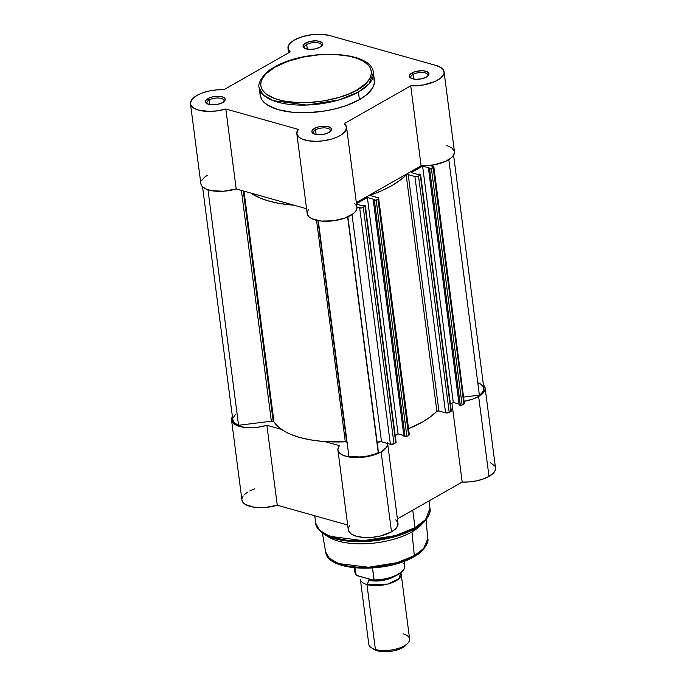 <?xml version="1.0" encoding="UTF-8"?>
<svg xmlns="http://www.w3.org/2000/svg" width="686" height="686" viewBox="0 0 686 686"><rect width="100%" height="100%" fill="white"/><g stroke="black" fill="none" stroke-linecap="round" stroke-linejoin="round"><path stroke-width="1.03" d="M321.211 46.408A8.618 3.593 -7.4 0 0 317.189 42.669A8.618 3.593 -7.4 0 0 306.685 44.504L305.596 43.081A9.904 4.133 172.6 0 1 318.253 41.066A9.904 4.133 172.6 0 1 321.811 45.868A9.904 4.133 172.6 0 1 320.088 47.154L322.086 45.559L322.394 43.107L319.487 41.34L316.212 40.851L310.509 41.323L307.036 42.386L304.438 43.861L303.023 46.348L304.91 48.423L309.48 49.392L315.174 48.912L320.088 47.154A9.904 4.133 172.6 0 1 304.37 48.131A9.904 4.133 172.6 0 1 305.596 43.081L306.685 44.504A8.618 3.593 172.6 0 1 315.877 42.558A8.618 3.593 172.6 0 1 321.537 45.165A8.618 3.593 172.6 0 1 321.211 46.408M223.705 101.854A8.618 3.593 -7.4 0 0 219.683 98.115A8.618 3.593 -7.4 0 0 209.179 99.95L208.09 98.527A9.904 4.133 172.6 0 1 220.746 96.503A9.904 4.133 172.6 0 1 224.305 101.314A9.904 4.133 172.6 0 1 222.581 102.6L225.051 100.156L224.888 98.552L223.267 97.249L218.705 96.289L213.003 96.769L209.522 97.824L206.1 100.122L205.517 101.794L207.404 103.869L211.974 104.829L217.668 104.358L222.581 102.6A9.904 4.133 172.6 0 1 206.863 103.577A9.904 4.133 172.6 0 1 208.09 98.527L209.179 99.95A8.618 3.593 172.6 0 1 218.371 98.004A8.618 3.593 172.6 0 1 224.03 100.61A8.618 3.593 172.6 0 1 223.705 101.854M330.052 131.755A8.618 3.593 -7.4 0 0 326.039 128.016A8.618 3.593 -7.4 0 0 315.534 129.851L314.445 128.428A9.904 4.133 172.6 0 1 327.093 126.404A9.904 4.133 172.6 0 1 330.652 131.215A9.904 4.133 172.6 0 1 328.937 132.501L331.407 130.057L331.235 128.454L329.614 127.15L325.053 126.19L319.35 126.67L315.877 127.725L312.447 130.023L311.864 131.695L313.759 133.77L318.321 134.73L324.024 134.259L328.937 132.501A9.904 4.133 172.6 0 1 313.21 133.478A9.904 4.133 172.6 0 1 314.445 128.428L315.534 129.851A8.618 3.593 172.6 0 1 324.727 127.905A8.618 3.593 172.6 0 1 330.378 130.511A8.618 3.593 172.6 0 1 330.052 131.755M427.558 76.309A8.618 3.593 -7.4 0 0 423.545 72.57A8.618 3.593 -7.4 0 0 413.041 74.405L411.952 72.982A9.904 4.133 172.6 0 1 424.608 70.967A9.904 4.133 172.6 0 1 428.158 75.769A9.904 4.133 172.6 0 1 426.443 77.055L428.433 75.46L428.75 73.008L425.843 71.241L422.559 70.752L416.865 71.224L413.384 72.287L409.954 74.585L409.37 76.249L411.266 78.324L415.827 79.293L421.53 78.813L426.443 77.055A9.904 4.133 172.6 0 1 410.717 78.032A9.904 4.133 172.6 0 1 411.952 72.982L413.041 74.405A8.618 3.593 172.6 0 1 422.233 72.459A8.618 3.593 172.6 0 1 427.893 75.066A8.618 3.593 172.6 0 1 427.558 76.309M356.909 90.003C347.596 96.692 309.36 108.028 278.61 99.813C248.889 91.024 262.618 72.802 275.215 67.039A1.801 1.14 -119.6 0 0 274.529 67.099A1.801 1.14 -119.6 0 0 274.134 67.665A1.801 1.14 60.4 0 1 274.529 67.099A1.801 1.14 60.4 0 1 275.215 67.039L287.846 61.354L302.903 57.144L319.101 54.777L335.034 54.451L349.328 56.201L357.337 58.456L363.76 61.474L368.348 65.153L369.891 67.194L371.426 71.584L371.392 73.891L369.737 78.616L366.024 83.332L356.909 90.003L348.814 93.939L339.467 97.283L323.878 100.911L307.62 102.608L297.098 102.591L282.795 100.842L274.786 98.587L265.834 93.802L262.232 89.849L260.697 85.458L260.731 83.152L262.386 78.436L266.099 73.711L275.215 67.039C284.527 60.351 322.772 49.015 353.513 57.23C383.234 66.019 369.505 84.241 356.909 90.003A1.801 1.14 60.4 0 1 358.435 92.001A1.801 1.14 -119.6 0 0 356.909 90.003M260.148 92.567L260.114 94.951L261.7 99.479L263.295 101.588L268.037 105.387L278.61 109.769L292.51 112.264L308.546 112.65L325.335 110.9L336.226 108.602L346.396 105.515L359.43 99.642A57.598 24.044 -7.4 0 0 374.385 80.373L373.39 72.725A57.598 24.044 172.6 0 1 358.435 92.001L369.008 83.889L373.39 72.725C372.172 50.232 305.442 48.38 274.537 67.091C264.676 71.618 256.993 83.443 259.154 87.559L263.004 94.659L273.157 100.662L306.796 105.035L338.97 99.942L358.435 92.001A57.598 24.044 172.6 0 1 296.987 105.001A57.598 24.044 172.6 0 1 259.154 87.559L260.148 95.208A57.598 24.044 -7.4 0 0 297.981 112.65A57.598 24.044 -7.4 0 0 359.43 99.642L358.435 92.001L359.43 99.642L366.161 95.131L372.678 87.885L374.385 83.006L373.896 78.315M294.491 39.96A25.073 10.47 172.6 0 1 329.563 35.518L435.919 65.419L441.158 67.708L442.847 69.192L444.082 72.63L443.61 74.482L440.532 78.17L434.95 81.497L423.382 84.961L410.725 85.836L344.278 123.617L346.533 127.107L345.461 131.052L341.216 134.91L336.877 137.183L331.638 139.061L322.763 140.879L316.7 141.325L308.263 140.776L301.617 138.846L298.642 136.917L296.798 133.341L298.273 129.38L225.805 109.005L217.591 110.815L209.11 111.432L198.04 109.992L193.023 107.625L190.605 104.426L190.476 102.634L192.389 98.921L196.985 95.397A25.073 10.47 172.6 0 1 223.808 89.746L290.187 51.913L288.171 49.178L288.249 46.099L290.418 42.935L294.491 39.96L302.294 36.701L311.693 34.712L321.271 34.3L329.563 35.518L435.919 65.419A25.073 10.47 172.6 0 1 444.056 71.79A25.073 10.47 172.6 0 1 410.725 85.836L344.278 123.617A25.073 10.47 172.6 0 1 346.55 127.236A25.073 10.47 172.6 0 1 323.037 140.844A25.073 10.47 172.6 0 1 296.824 133.693A25.073 10.47 172.6 0 1 298.273 129.38L225.805 109.005A25.073 10.47 172.6 0 1 190.476 103.792A25.073 10.47 172.6 0 1 196.985 95.397L202.644 92.85L209.401 90.964L216.665 89.892L223.808 89.746L290.187 51.913A25.073 10.47 172.6 0 1 287.983 48.346A25.073 10.47 172.6 0 1 294.491 39.96M316.135 134.49L315.534 129.851L316.135 134.49M413.641 79.044L413.041 74.405L413.641 79.044M307.294 49.143L306.685 44.504L307.294 49.143M209.787 104.589L209.179 99.95L209.787 104.589M207.369 175.342L204.762 177.048L201.461 180.727M200.989 184.371L201.847 186.052L205.62 188.873L211.742 190.717L223.705 191.222L236.19 188.942L306.573 208.733L236.19 188.942L225.805 109.005L236.19 188.942A25.073 10.47 -7.4 0 1 200.861 183.728L190.476 103.792M308.657 209.316L307.302 211.974L307.422 214.538L309.026 216.853L312.001 218.791L321.305 221.055L333.147 220.815L344.741 218.122L353.341 213.612L355.845 210.988L356.926 208.338L356.523 205.809L354.662 203.553M444.056 71.79L454.441 151.735A25.073 10.47 -7.4 0 1 421.101 165.78L410.725 85.836L421.101 165.78L356.343 202.602L421.101 165.78L433.758 164.906L445.325 161.442L450.908 158.114L452.794 156.288L454.466 152.566M454.209 150.791L451.542 147.644L446.303 145.363M207.584 103.946A8.618 3.593 172.6 0 1 206.94 102.831A8.618 3.593 172.6 0 1 209.179 99.95A8.618 3.593 -7.4 0 0 207.584 103.946M305.09 48.509A8.618 3.593 172.6 0 1 304.455 47.385A8.618 3.593 172.6 0 1 306.685 44.504A8.618 3.593 -7.4 0 0 305.09 48.509M411.437 78.41A8.618 3.593 172.6 0 1 410.803 77.286A8.618 3.593 172.6 0 1 413.041 74.405A8.618 3.593 -7.4 0 0 411.437 78.41M313.931 133.847A8.618 3.593 172.6 0 1 313.296 132.732A8.618 3.593 172.6 0 1 315.534 129.851A8.618 3.593 -7.4 0 0 313.931 133.847M296.824 133.693L307.208 213.629A25.073 10.47 -7.4 0 0 333.422 220.781A25.073 10.47 -7.4 0 0 356.934 207.172L346.55 127.236M347.047 442.093A2.573 1.072 -7.4 0 0 346.653 441.938L317.901 220.583L346.653 441.938A2.573 1.072 -7.4 0 0 345.307 441.81L316.538 220.3L345.307 441.81L347.236 442.213M273.2 421.281A2.573 1.072 -7.4 0 0 271.364 421.195L241.386 190.408L271.364 421.195L273.671 421.478L277.881 426.495L283.567 430.748L290.881 434.427L299.671 437.445L309.738 439.726L320.859 441.235L345.307 441.81A87.431 36.495 -7.4 0 1 273.954 421.744A2.573 1.072 -7.4 0 0 273.2 421.281L243.281 190.94L273.2 421.281M250.793 193.049L260.183 198.083L268.972 201.092L279.039 203.382L294.054 205.208A87.431 36.495 172.6 0 1 250.793 193.049M365.389 206.014L396.088 442.359A1.286 0.54 -7.4 0 1 395.753 442.787L365.055 206.443L363.288 207.446L393.987 443.799L395.753 442.787L393.987 443.799A2.573 1.072 -7.4 0 1 390.377 444.245L393.987 443.799L363.288 207.446A2.573 1.072 172.6 0 1 359.678 207.901L390.377 444.245L381.519 441.758L352.012 214.581L381.519 441.758A2.573 1.072 -7.4 0 0 378.715 441.878A2.573 1.072 -7.4 0 0 377.249 443.062L378.235 452.649A23.787 9.93 -7.4 0 1 348.9 456.327L318.287 220.652L348.9 456.327L359.833 456.987L367.713 456.001L375.045 453.978L378.235 452.649L377.617 442.41L380.901 441.647L390.377 444.245L359.678 207.901L356.926 207.129L361.513 207.987L365.389 206.014L363.846 205.371L362.86 205.937L356.54 204.154L362.86 205.937L363.846 205.371L364.978 205.689A1.286 0.54 172.6 0 1 365.389 206.014A1.286 0.54 172.6 0 1 365.055 206.443L395.676 442.033M464.551 403.197A2.573 1.072 -7.4 0 1 463.882 404.054L433.183 167.71L431.417 168.713L462.107 405.057L463.882 404.054L462.107 405.057A1.286 0.54 -7.4 0 1 460.306 405.289L429.608 168.936L460.306 405.289L459.174 404.972L461.224 405.332L462.107 405.057L431.417 168.713A1.286 0.54 172.6 0 1 429.608 168.936L428.484 168.619L459.174 404.972L428.484 168.619L429.47 168.053L422.602 166.123L453.3 402.468L450.419 404.105L453.3 402.468L422.602 166.123L411.214 172.598L418.083 174.536L419.077 173.97L420.201 174.287A1.286 0.54 172.6 0 1 420.621 174.613A1.286 0.54 172.6 0 1 420.286 175.041L418.511 176.045L449.21 412.397L450.976 411.386L449.21 412.397A2.573 1.072 -7.4 0 1 445.6 412.843L449.21 412.397L418.511 176.045A2.573 1.072 172.6 0 1 414.91 176.499L445.6 412.843L438.903 410.965L408.213 174.613L438.903 410.965L445.6 412.843L414.91 176.499L408.213 174.613A1.286 0.54 172.6 0 0 406.189 174.999L436.888 411.351L438.903 410.965A1.286 0.54 -7.4 0 0 436.888 411.351A87.431 36.495 -7.4 0 1 408.556 428.69L422.344 422.07L430.431 416.856L436.888 411.351L406.189 174.999A87.431 36.495 172.6 0 1 371.323 194.824A1.286 0.54 172.6 0 0 370.689 195.39L370.689 195.39A1.286 0.54 172.6 0 0 371.1 195.716L377.797 197.594A2.573 1.072 172.6 0 1 378.629 198.245A2.573 1.072 172.6 0 1 377.96 199.103L376.185 200.115L406.884 436.459L408.65 435.456L406.884 436.459A1.286 0.54 -7.4 0 1 405.083 436.69L374.385 200.338L405.083 436.69L403.951 436.365L406.884 436.459L376.185 200.115A1.286 0.54 172.6 0 1 374.385 200.338L373.253 200.02L403.951 436.365L373.253 200.02L374.247 199.454L367.379 197.525L398.077 433.869L403.84 435.49L398.077 433.869L395.196 435.507L398.077 433.869L367.379 197.525L356.48 203.716L367.379 197.525L374.247 199.454L373.253 200.02L376.185 200.115L378.475 198.691L378.389 197.877L371.1 195.716L371.083 194.927L382.102 190.536L391.646 185.726L399.741 180.504L406.558 174.767L408.213 174.613L415.304 176.585L418.511 176.045L420.501 174.424L419.077 173.97L418.083 174.536L411.214 172.598L422.602 166.123L429.47 168.053L428.484 168.619L430.036 169.005L433.852 166.861L430.276 165.42L433.029 166.192A2.573 1.072 172.6 0 1 433.852 166.844A2.573 1.072 172.6 0 1 433.183 167.71L463.882 404.054L464.396 403.634L433.852 166.844M378.629 198.245L409.319 434.598A2.573 1.072 -7.4 0 1 408.65 435.456L377.96 199.103L408.65 435.456L409.319 434.607M409.25 434.401L408.496 433.946M420.621 174.613L451.311 410.957A1.286 0.54 -7.4 0 1 450.976 411.386L420.286 175.041L450.899 410.631M453.3 402.468L459.063 404.088L453.3 402.468M453.592 155.182L483.862 388.242A23.787 9.93 -7.4 0 1 479.394 395.136L448.807 159.598L479.394 395.136L463.753 397.091L479.394 395.136L481.443 393.481L483.716 390.042L483.373 386.741L480.457 383.954L478.125 382.848M235.247 414.678L232.974 418.117M232.82 419.806L234.466 422.893L238.565 425.303L271.364 421.195L238.565 425.303L207.978 189.79L238.565 425.303A23.787 9.93 -7.4 0 1 232.828 419.909L202.559 186.849M377.249 443.062L347.871 216.862L377.249 443.062M378.235 452.649L347.63 216.965L378.235 452.649M244.002 191.145L273.954 421.744L244.002 191.145M371.323 194.824L371.452 195.81L371.323 194.824M324.066 534.274A57.075 23.83 172.6 0 0 324.144 534.317L347.416 541.074L376.511 540.508L399.989 535.149L414.781 528.683A57.075 23.83 172.6 0 1 324.144 534.317L328.637 537.069A52.453 21.901 -7.4 0 0 411.943 531.89L414.344 555.617A1.801 1.14 60.4 0 1 413.915 556.749A1.801 1.14 -119.6 0 0 414.344 555.617L397.1 562.674L368.631 567.253L338.592 563.549L329.34 558.293L325.644 552.007A51.493 21.498 -7.4 0 0 359.807 567.253A51.493 21.498 -7.4 0 0 414.344 555.617L411.943 531.89A52.453 21.901 172.6 0 1 326.587 535.672M414.781 528.683A1.801 1.14 -119.6 0 0 415.021 527.645L395.548 535.586L363.383 540.679L329.734 536.306L319.582 530.304L315.731 523.204A57.598 24.044 -7.4 0 0 353.564 540.645A57.598 24.044 -7.4 0 0 415.021 527.645L412.749 510.17L415.021 527.645A57.598 24.044 -7.4 0 0 429.976 508.369L425.586 519.534L415.021 527.645A1.801 1.14 60.4 0 1 414.781 528.683L411.943 531.89L414.781 528.683L424.685 521.257A57.075 23.83 172.6 0 1 414.781 528.683M485.139 388.079A25.073 10.47 172.6 0 0 483.433 384.966L485.139 388.13L484.899 390.24L483.69 392.383L478.631 396.465L489.007 476.41A25.073 10.47 -7.4 0 1 462.184 482.061L451.945 403.239L462.184 482.061L397.417 518.89L462.184 482.061L469.335 481.915L476.59 480.852L483.347 478.957L489.007 476.41A25.073 10.47 -7.4 0 0 495.515 468.023L485.139 388.079A25.073 10.47 172.6 0 1 478.631 396.465L489.007 476.41L494.074 472.328L495.283 470.176L495.524 468.075M348.248 529.309L348.599 531.075L351.429 534.171L356.797 536.392L364.077 537.472L372.412 537.301L380.833 535.895L391.5 531.847A25.073 10.47 -7.4 0 0 398.009 523.461L387.633 443.525A25.073 10.47 172.6 0 1 381.116 451.911L391.5 531.847L395.59 528.855L397.751 525.673L397.803 522.586L395.736 519.842M339.356 445.668L324.744 441.561L339.356 445.668L337.872 449.373L339.287 452.769L343.446 455.47L349.869 457.142L357.792 457.605L366.29 456.807L374.385 454.827L381.116 451.911A25.073 10.47 172.6 0 1 354.37 457.571A25.073 10.47 172.6 0 1 337.906 449.982A25.073 10.47 172.6 0 1 339.356 445.668M241.926 499.905L242.93 502.341L245.365 504.442L253.854 507.177L265.396 507.46L277.264 505.23L266.888 425.294L281.492 429.402L266.888 425.294L258.065 427.189L251.985 427.695L246.171 427.55L238.694 426.152L234.981 424.505L232.545 422.405L231.594 418.666L232.811 416.016M478.631 396.465L472.963 399.02L464.302 401.276A25.073 10.47 172.6 0 0 478.631 396.465M387.419 442.642L387.667 444.159L386.544 447.332L381.116 451.911L391.5 531.847A25.073 10.47 -7.4 0 1 364.755 537.507A25.073 10.47 -7.4 0 1 348.291 529.918L337.906 449.982M494.803 466.094L490.593 462.801M254.626 488.895L249.713 490.953M247.629 492.111L244.345 494.632M243.196 495.952L241.978 498.611M231.551 420.081A25.073 10.47 172.6 0 0 266.888 425.294L277.264 505.23L347.648 525.022L277.264 505.23A25.073 10.47 -7.4 0 1 241.935 500.017L231.551 420.081A25.073 10.47 172.6 0 1 232.4 416.634M349.74 525.605L348.634 527.474M422.662 523.195A52.453 21.901 172.6 0 1 411.943 531.89A52.453 21.901 -7.4 0 0 421.041 525.073L424.685 521.257C429.153 515.872 430.911 511.576 429.976 508.369L429.007 500.926M414.344 555.617A51.493 21.498 -7.4 0 0 427.755 538.742L423.656 548.508L414.344 555.617M334.382 561.757L343.506 565.547L355.494 567.699L369.334 568.034L388.568 565.624M393.215 564.544L401.979 561.877L409.782 558.618M416.325 554.905L421.341 550.867M322.429 533.176L325.644 552.007C327.599 571.961 386.51 573.282 413.907 556.749A1.801 1.14 60.4 0 1 413.229 556.809L414.31 556.175M394.056 576.6A17.999 7.512 172.6 0 1 368.236 580.099A4.176 2.71 -74.3 0 1 366.959 584.558L375.396 649.496A20.571 8.592 -7.4 0 0 397.931 648.527A20.571 8.592 -7.4 0 0 409.602 638.992L401.164 574.053A20.571 8.592 172.6 0 0 400.778 572.836L398.9 578.744L387.736 584.086L366.959 584.558A4.176 2.71 105.7 0 0 368.236 580.099A17.999 7.512 -7.4 0 0 391.646 577.869M401.164 574.053A20.571 8.592 172.6 0 1 389.494 583.589A20.571 8.592 172.6 0 1 366.959 584.558A20.571 8.592 172.6 0 1 360.364 579.353L368.802 644.291A20.571 8.592 -7.4 0 0 375.396 649.496L377.369 650.8A18.068 7.546 -7.4 0 0 405.855 645.269L407.827 643.202A20.571 8.592 172.6 0 1 375.396 649.496A20.571 8.592 172.6 0 1 371.589 647.91L374.024 649.402A18.068 7.546 -7.4 0 0 377.369 650.8L386.758 651.7L393.755 650.825L400.101 648.896L406.352 644.703M403.008 633.795A20.571 8.592 172.6 0 1 407.827 643.202M356.72 575.605L373.956 580.253L372.549 568.017L374.093 579.927A25.073 10.47 -7.4 0 0 404.637 565.83C405.966 573.342 388.893 580.622 373.501 580.365M376.254 580.236L389.468 578.101L395.205 576L401.464 572.004M356.343 575.297L373.321 580.356M354.328 567.785L354.911 572.287A25.073 10.47 -7.4 0 0 356.111 574.868L355.202 567.879L356.145 574.997M373.981 649.376L377.369 650.8L375.396 649.496L366.959 584.558M403.428 563.249A25.073 10.47 172.6 0 1 404.663 566.199A25.073 10.47 172.6 0 1 374.093 579.927L373.656 580.356M356.197 575.1L356.111 574.868A25.073 10.47 172.6 0 1 354.876 571.918M287.983 48.346L288.566 52.839M324.144 534.317C318.45 530.252 315.646 526.548 315.731 523.204L314.771 515.778M426.049 519.722L427.755 538.742C429.547 542.017 422.679 552.796 413.907 556.749M404.054 561.328L404.637 565.83M356.317 575.262L354.911 572.287"/></g></svg>
